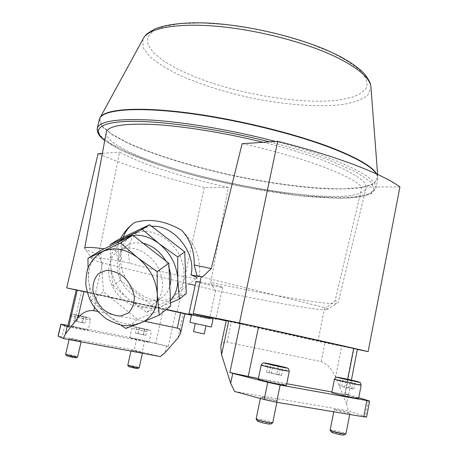 <?xml version="1.0" encoding="UTF-8"?>
<svg xmlns="http://www.w3.org/2000/svg" width="458" height="458" viewBox="0 0 458 458"><rect width="100%" height="100%" fill="white"/><g stroke="black" fill="none" stroke-linecap="round" stroke-linejoin="round"><path stroke-width="0.34" stroke-dasharray="2.29 1.72" d="M242.099 143.738C301.656 156.584 351.916 175.563 361.929 187.024L335.096 300.671C337.277 301.69 338.25 302.446 338.015 302.938L365.994 188.496C367.992 181.58 353.404 172.099 322.226 160.054C305.36 153.802 285.695 147.877 263.23 142.283M84.673 248.167L85.469 249.215C87.358 250.48 91.755 252.221 98.665 254.436L119.624 152.165C141.591 164.376 184.534 177.904 228.324 187.408L210.846 282.334C268.056 294.706 326.514 304.942 336.63 303.517L338.015 302.938M106.25 132.545C105.89 136.736 110.659 141.631 120.563 147.236C174.698 179.273 356.536 211.848 365.994 188.496M120.591 238.538L115.651 250.394L104.247 248.78M115.651 250.394L118.462 260.728C97.457 257.43 88.629 256.858 91.978 258.999C93.38 259.875 96.592 261.106 101.602 262.692L98.665 254.436M67.692 326.72L155.64 343.626L168.241 346.431L166.409 345.939L164.897 352.86M184.832 313.753L76.234 289.977M87.134 292.187L166.157 309.597M97.754 311.492L144.591 321.281M133.976 350.628L131.143 350.25L142.547 352.683L133.976 350.628M72.599 339.172L69.267 338.725L77.952 340.804L81.243 341.239L72.599 339.172M160.432 356.587L134.125 350.124L58.074 336.109M166.409 345.939L136.639 338.851L67.95 325.426M358.74 397.681L348.32 394.556L346.546 403.681L335.582 377.083L341.679 346.071L226.298 320.457M357.395 349.265L341.679 346.071M348.32 394.556L345.195 393.725L353.994 348.607M220.79 346.403C221.672 343.002 223.779 341.594 227.111 342.178L321.258 361.597C326.852 363.475 331.626 368.638 335.582 377.083M336.722 409.704L334.208 409.486C336.143 410.397 340.58 411.519 347.525 412.853L349.981 413.059C348.028 412.148 343.609 411.032 336.722 409.704M263.768 397.372L260.631 397.103C262.428 398.013 266.928 399.158 274.13 400.527L277.204 400.784C275.39 399.868 270.913 398.735 263.768 397.372M234.593 391.464L348.372 410.786L366.583 417.038M346.546 403.681L348.372 410.786M210.846 282.334L214.596 290.206C266.779 301.381 318.287 310.639 326.674 309.745C328.38 309.568 328.157 308.961 326.016 307.931L335.096 300.671M195.99 281.527C195.383 282.162 222.931 288.111 222.645 287.281L217.04 285.574L200.072 281.973M201.205 276.718L326.016 307.931M172.031 297.465C183.864 290.618 187.66 272.619 180.114 256.549C172.683 240.439 155.319 229.515 141.133 231.685L134.812 233.488C119.721 240.049 116.017 262.091 126.345 279.466C136.421 296.979 158.073 305.801 172.031 297.465L196.562 278.246C192.423 278.996 157.729 271.228 129.895 263.276L118.462 260.728M189.274 283.954L101.602 262.692M214.596 290.206L195.148 285.386M399.926 186.916L361.929 187.024M357.366 349.408L317.926 341.284L226.2 320.892M324.636 307.713L317.926 341.284M215.592 290.366L209.472 318.934L191.473 315.224M102.495 262.818L95.39 293.721L166.386 309.413M191.524 314.967L209.472 318.934M228.324 187.408L204.342 187.477L177.046 312.253L76.217 290.046M184.809 313.85L177.046 312.253M102.369 153.356L119.624 152.165M87.094 292.044L95.39 293.721M204.342 187.477C162.355 177.349 126.935 166.071 98.081 153.648M345.195 393.725L348.532 394.819L344.714 394.344L331.901 391.996M286.742 383.73L258.404 378.548M144.367 341.319L129.723 337.912C129.322 337.42 149.508 341.742 149.073 342.057L144.367 341.319M67.847 325.861C67.435 325.335 88.64 329.829 88.171 330.166L82.635 329.302L67.887 325.901M331.815 392.454C331.472 391.636 359.146 397.825 358.591 398.449M258.295 379.081C257.991 378.165 287.017 384.565 286.427 385.287M256.211 419.162L256.119 419.013C256.016 418.017 273.157 421.864 272.739 422.74L272.567 422.849M257.407 421.034C257.219 420.192 271.125 423.312 270.764 424.028M330.235 430.28L330.155 430.154C330.018 429.266 346.351 433.033 345.962 433.795L345.824 433.886M331.397 432.071C331.197 431.327 344.433 434.379 344.101 435.003M78.301 315.453L86.281 317.268L78.301 315.453L76.927 321.384L73.893 320.863L75.272 314.904M65.671 354.423L65.637 354.366C65.528 353.845 77.957 356.433 77.648 356.868L77.579 356.908M66.542 355.797C66.387 355.351 76.457 357.446 76.2 357.801M139.289 327.871L147.201 329.663L139.289 327.871L138.018 333.567L135.425 333.126L136.707 327.407M127.822 365.301L127.788 365.249C127.673 364.763 139.507 367.282 139.215 367.677L139.158 367.717M128.658 366.623C128.503 366.211 138.087 368.243 137.841 368.57M276.764 374.146L266.504 372.205L281.59 375.428L276.764 374.146L278.384 366.234M281.59 375.428L283.284 367.093M269.275 372.549L270.918 364.551M266.504 372.205L268.222 363.864M271.296 373.482L273.014 365.083M278.888 375.102L280.605 366.709M348.756 387.766L339.636 386.037L353.776 389.06L348.756 387.766L350.215 380.266M353.776 389.06L355.299 381.188M341.737 386.26L343.219 378.669M339.636 386.037L341.181 378.159M344.628 387.331L346.179 379.401M351.75 388.853L353.29 380.924M73.893 320.863L84.907 323.222L82.406 322.558L83.774 316.633M84.907 323.222L86.281 317.268M82.406 322.558L76.927 321.384M76.366 321.522L77.751 315.533M81.902 322.713L83.287 316.718M135.425 333.126L145.93 335.376L143.245 334.684L144.51 328.993M145.93 335.376L147.201 329.663M143.245 334.684L138.018 333.567M138.093 333.819L139.375 328.065M143.371 334.947L144.648 329.199M151.735 226.355L149.211 226.601L142.942 228.405C130.541 235.194 126.19 246.816 129.895 263.276M199.367 276.569C201.394 259.451 195.537 244.057 181.797 230.385M123.202 237.296C120.488 244.83 120.133 252.993 122.137 261.793M117.809 239.86L120.351 280.279L153.705 306.831L186.251 293.578M110.218 244.561L110.699 265.72L112.914 285.397L120.351 280.279M112.914 285.397L128.83 299.418L146.612 312.327L153.705 306.831M146.612 312.327L170.536 302.864M119.028 241.767C112.943 247.801 110.166 255.787 110.699 265.72C111.992 279.088 118.038 290.32 128.83 299.418C140.005 307.919 151.043 310.255 161.955 306.425L170.439 300.597M133.032 235.349L132.385 235.435M126.122 248.288L120.506 249.879C107.922 255.455 104.968 274.107 113.796 288.941C122.412 303.883 140.715 311.537 152.485 304.685C163.042 297.133 165.321 285.534 159.332 269.888C152.983 256.074 138.19 246.564 126.122 248.288M143.142 243.232L134.635 242.826L129.064 244.417C116.561 249.976 113.561 268.422 122.257 283.061C130.753 297.803 148.867 305.297 160.558 298.473C165.08 295.816 168.172 291.729 169.826 286.221M169.048 268.039L165.865 260.963M170.668 305.996L137.629 319.289L103.502 291.872L100.605 250.503M125.818 328.432L137.629 319.289M88.039 268.039L88.623 280.153L91.136 300.385L107.475 315.007L120.901 325.065M91.136 300.385L103.502 291.872M135.808 324.751L144.676 320.961M98.304 254.322C91.182 260.465 87.953 269.075 88.623 280.153C90.083 293.916 96.363 305.532 107.475 315.007C118.977 323.869 130.284 326.388 141.407 322.564M191.662 314.337L213.079 318.963M191.679 314.274L213.09 318.905M189.927 322.358L211.361 326.995M203.684 325.34L195.285 323.52L203.684 325.34M193.534 331.621L204.262 333.939M177.979 337.901L183.309 313.461M168.241 346.431L175.798 311.915M94.474 307.438L97.462 294.425M144.751 340.62L142.249 351.904M321.258 361.597L325.054 342.504M227.111 342.178L231.45 321.665M368.369 400.573L365.324 416.454M330.991 52.212L308.515 43.161L282.586 35.203L254.94 28.917L227.506 24.755L202.178 22.963L180.572 23.581L163.884 26.444L152.823 31.241L147.602 37.556L148.054 44.953L153.733 52.973L163.993 61.217L178.093 69.33L195.268 76.99C238.738 94.222 299.618 104.504 337.254 100.268L351.355 97.554C358.992 94.915 364.139 91.434 366.795 87.112C367.82 82.348 365.776 76.99 360.664 71.036C353.713 64.853 343.826 58.572 330.991 52.212M142.873 39.359L143.177 47.792L150.23 57.032C157.913 63.393 168.04 69.61 180.607 75.684C201.211 84.65 224.42 92.012 250.245 97.76C284.137 104.745 317.921 107.447 342.309 104.567C353.582 102.644 362.015 99.592 367.619 95.413L370.986 87.73M99.798 118.153L101.47 125.44L111.334 133.885L128.017 142.902C155.136 155.148 194.181 166.981 234.725 175.763C275.321 184.208 315.516 189.188 344.553 188.811L362.805 187.167L374.392 183.223L377.816 176.965L376.722 174.023M99.334 119.572L102.214 126.826L112.616 135.087L129.265 143.829C155.938 155.668 193.608 167.073 232.824 175.672C262.818 181.929 290.916 186.148 317.119 188.33C333.516 189.28 347.559 189.188 359.255 188.061L372.142 184.786L377.73 179.336L377.684 176.742L376.384 173.868M97.239 128.475L100.05 135.391L110.424 143.36L127.084 151.861C153.791 163.426 191.559 174.71 230.861 183.337C260.928 189.635 289.09 193.969 315.339 196.339C331.764 197.432 345.824 197.501 357.521 196.556L370.402 193.585L375.938 188.456C377.644 181.065 362.204 171.011 329.623 158.296C314.062 152.462 296.023 146.841 275.516 141.442M104.796 140.354L120.265 149.634C134.314 156.104 151.043 162.458 170.456 168.699C210.686 180.853 257.808 190.78 298.793 195.692C318.636 197.696 335.88 198.463 350.519 197.988L366.875 195.326L374.203 189.927L370.728 181.872L355.368 171.573L328.3 159.813C311.503 153.544 291.923 147.556 269.573 141.848M155.64 343.626L163.231 309.213M73.165 327.573L81.593 291.196M344.714 394.344L347.656 379.264M136.639 338.851L134.125 350.124M64.887 324.831L62.133 336.659M261.186 365.083C260.55 364.379 289.8 370.78 289.273 371.232L289.273 371.238M334.409 379.247C333.79 378.617 361.66 384.772 361.162 385.161L361.162 385.167M84.53 317.033C75.123 315.121 67.715 313.238 77.081 315.15C86.241 317.01 93.879 318.934 84.53 317.033M70.183 315.825L90.472 320.153L70.217 315.854M145.988 329.531C137.36 327.779 129.362 325.793 137.978 327.55C146.383 329.256 154.564 331.277 145.988 329.531M146.52 331.615L131.881 328.289L146.52 331.615M91.978 258.999L85.469 249.215M326.674 309.745L336.63 303.517M377.627 174.441L377.73 179.336L375.938 188.456L371.232 193.728L359.77 197.066L339.43 198.354L297.906 195.606L242.82 186.818L204.646 178.236C160.924 167.187 121.588 153.012 104.767 140.486M348.532 394.819L351.395 380.1M260.631 397.103L260.344 398.477M277.204 400.784L276.895 402.307M334.208 409.486L333.756 411.799M349.981 413.059L349.712 414.461M70.314 315.436C73.457 313.518 67.395 313.747 84.575 317.05C92.648 319.043 88.778 316.89 90.472 320.153L88.171 330.166M69.267 338.725L69.061 339.601M81.243 341.239L81.106 341.84M129.723 337.912L131.881 328.289C132.854 326.92 133.541 326.451 133.936 326.886L146.039 329.548C152.817 331.3 149.629 329.21 151.203 332.439L149.073 342.057M131.143 350.25L130.954 351.109M142.547 352.683L142.421 353.238M142.942 228.405L134.812 233.488M129.064 244.417L120.506 249.879M160.558 298.473L152.485 304.685M222.645 287.281L215.953 318.613"/><path stroke-width="0.69" d="M211.281 268.588L202.47 276.895L201.205 276.718L193.23 313.558L239.494 322.942L277.714 141.287L242.099 143.738L211.281 268.588L194.221 264.982C194.553 251.545 190.414 240.015 181.797 230.385C165.384 220.802 149.686 218.163 134.715 222.468C128.944 226.372 124.238 231.731 120.591 238.538M263.23 142.283C224.483 132.711 182.679 126.03 153.201 124.444C123.5 123.242 107.859 125.876 106.29 132.345L106.25 132.545M104.247 248.78C91.457 247.171 84.93 246.965 84.673 248.167L106.29 132.345M202.47 276.895L196.969 275.733L194.221 264.982M144.591 321.281L177.28 328.117C180 328.798 181.105 330.499 180.595 333.224L177.979 337.901L164.897 352.86L160.432 356.587L63.238 338.519L58.074 336.109L60.857 324.19L67.074 326.623L65.351 334.019L77.946 317.692L83.997 291.534L87.134 292.187M67.074 326.623L68.706 327.081L67.692 326.72L76.234 289.971L83.997 291.534M97.754 311.492L93.735 310.65C87.913 310.072 82.652 312.419 77.946 317.692M166.157 309.597L184.832 313.753L180.595 333.224M65.351 334.019L63.238 338.519M258.404 378.548L229.859 372.549L232.767 373.367L230.672 383.352L221.563 354.744L220.79 346.403M220.756 346.574L226.298 320.457L258.478 327.161L357.395 349.265L351.395 380.1M230.672 383.352L234.593 391.464L264.203 399.525L276.649 402.267L363.726 416.803L366.583 417.038L369.646 401.065L358.74 397.681M232.767 373.367L267.735 382.315L280.153 385.041L369.646 401.065M200.072 281.973L195.99 281.515L188.999 313.696L191.662 314.337M196.969 275.733L199.367 276.569L190.997 274.966C196.345 276.935 198.2 278.023 196.562 278.246M195.148 285.386L189.274 283.954M277.714 141.287C336.481 156.104 382.756 174.074 399.926 186.916L368.112 351.624L357.366 349.408M226.2 320.892L193.23 313.558M239.494 322.942C300.099 336.138 348.933 347.061 368.112 351.624M166.386 309.413L191.524 314.967M191.473 315.224L184.809 313.85M76.217 290.046L66.702 287.905L98.081 153.648L102.369 153.356M66.702 287.905L87.094 292.044M331.901 391.996L286.742 383.73M67.887 325.901L70.314 315.436M67.95 325.426L60.857 324.19M361.162 385.167L358.591 398.449L354.486 397.95C346.603 396.554 331.214 392.815 331.81 392.46L334.409 379.247C335.416 377.472 336.264 376.837 336.962 377.358L355.952 381.594C362.976 383.529 359.404 381.314 361.162 385.161L357.085 384.537C349.236 383.043 333.848 379.447 334.409 379.247M289.273 371.238L286.427 385.287L281.286 384.668C272.722 383.146 257.717 379.493 258.295 379.087L261.186 365.083C262.44 363.08 263.51 362.438 264.392 363.165L283.164 367.368C288.74 368.81 288.265 367.127 289.273 371.232L284.178 370.453C275.653 368.827 260.642 365.312 261.186 365.083M270.976 364.27L268.222 363.864L273.014 365.083L283.284 367.093L270.976 364.27L270.918 364.551M276.895 402.307L272.733 422.74L269.625 422.631C262.388 421.326 257.883 420.118 256.119 419.018L260.344 398.477M272.567 422.849L270.764 424.028L268.256 423.953C262.428 422.906 258.816 421.933 257.407 421.034L256.211 419.162M343.265 378.44L341.181 378.159L346.179 379.401L355.299 381.188L343.219 378.669M345.962 433.795L343.471 433.709C336.498 432.426 332.061 431.247 330.155 430.159L333.756 411.799M345.824 433.886L344.101 435.003L342.097 434.94C336.481 433.909 332.914 432.959 331.397 432.071L330.235 430.28M81.106 341.84L77.648 356.868L74.322 356.524L65.637 354.372L69.061 339.601M77.579 356.908L76.2 357.801L73.52 357.532L66.542 355.797L65.671 354.423M142.421 353.238L139.215 367.677L136.392 367.39L127.788 365.255L130.954 351.109M139.158 367.717L137.841 368.57L135.568 368.346L128.658 366.623L127.822 365.301M278.384 366.234L278.458 365.873M350.215 380.266L350.278 379.945M190.997 274.966C196.677 253.034 173.319 224.22 151.735 226.355M134.715 222.468C129.414 226.052 125.578 230.992 123.202 237.296M170.536 302.864L179.376 299.057L186.251 293.578L184.74 251.877L149.611 224.712L117.809 239.86L110.218 244.561L125.126 237.599L119.028 241.767M179.376 299.057L177.744 278.779L177.727 256.909L159.041 243.622L142.22 229.344L149.611 224.712M142.22 229.344L125.126 237.599L132.385 235.435M177.727 256.909L184.74 251.877M170.439 300.597C175.54 294.986 177.973 287.716 177.744 278.779C176.731 264.821 170.49 253.097 159.041 243.622C150.522 237.221 141.854 234.462 133.032 235.349M169.826 286.221C171.395 280.559 171.137 274.497 169.048 268.039M165.865 260.963C160.14 251.516 152.56 245.608 143.142 243.232M157.14 271.68L137.829 257.843L120.528 242.935L87.965 258.323L100.605 250.503L132.854 235.212L168.842 263.287L170.668 305.996L159.212 315.127L157.312 294.259L157.14 271.68L168.842 263.287M120.901 325.065L125.818 328.432L135.808 324.751M143.125 321.877L159.212 315.127M120.528 242.935L132.854 235.212M87.965 258.323L88.039 268.039M103.777 251.007C97.039 254.562 92.006 259.726 88.68 266.499C86.843 270.455 85.881 276.569 85.801 284.836C87.323 292.971 89.35 299.183 91.881 303.459C94.331 307.805 99.054 312.894 106.044 318.734C113.916 322.959 119.899 325.232 123.998 325.541C131.435 326.107 138.327 324.585 144.676 320.961C153.35 315.522 157.563 306.62 157.312 294.259C156.138 279.861 149.646 267.724 137.829 257.843C128.79 250.978 119.664 248.087 110.458 249.163L103.777 251.007L98.304 254.322M213.079 318.963L188.999 313.696M208.51 317.841L191.679 314.274L189.927 322.358L211.361 326.995L213.09 318.905L208.51 317.841M205.997 325.85L204.262 333.939L201.932 333.487L193.534 331.621L195.28 323.531M68.706 327.081L77.276 290.172M93.735 310.65L94.474 307.438M177.28 328.117L180.624 312.791M60.983 324.264L58.2 336.201M221.563 354.744L228.731 320.915M229.859 372.549L240.227 323.245M267.735 382.315L264.203 399.525M370.986 87.73L370.906 86.717C369.669 77.454 357.131 67.12 333.287 55.716C302.847 41.615 255.919 29.667 216.743 26.266C177.515 22.866 150.172 27.955 143.823 37.619L142.873 39.359M376.722 174.023C372.526 166.689 357.526 157.941 331.724 147.779C293.818 133.123 234.479 118.708 186.16 112.651C137.749 106.577 106.016 109.101 100.468 117.002L99.798 118.153M376.384 173.868C371.764 166.626 356.862 158.056 331.678 148.157C292.324 132.934 229.882 118.044 180.721 112.37C131.452 106.668 101.596 110.292 99.426 119.166L99.334 119.572M275.516 141.442C233.305 130.381 185.816 122.275 151.947 120.105C117.74 118.37 99.523 121.072 97.308 128.211L97.239 128.475M269.573 141.848C218.363 128.824 161.995 120.797 130.255 121.359C98.39 121.92 91.531 129.998 104.796 140.354M248.19 376.676L258.478 327.161M347.656 379.264L353.679 348.389M280.153 385.041L276.649 402.267M366.812 400.727L363.726 416.803M283.021 367.322C271.663 365.1 257.264 361.436 268.64 363.675C279.58 365.816 294.236 369.509 283.021 367.322M355.803 381.548C345.727 379.579 330.693 375.841 340.832 377.839C350.553 379.739 365.765 383.495 355.803 381.548M106.124 270.386L98.396 273.678C94.548 277.983 92.722 283.525 92.928 290.298C94.44 297.242 97.697 303.459 102.701 308.961C108.397 313.478 114.34 315.843 120.523 316.054L128.355 313.049C132.385 308.892 134.366 303.368 134.303 296.475C132.837 289.336 129.517 282.941 124.336 277.285C118.433 272.71 112.365 270.409 106.124 270.386M104.767 140.486C99.237 136.518 96.752 132.425 97.308 128.211L99.426 119.166L100.468 117.002L143.823 37.619L145.432 35.495C146.159 34.373 149.079 32.318 154.191 29.323C164.096 24.812 182.731 22.167 205.195 22.963C245.482 24.451 298.45 36.84 332.021 52.55C350.021 60.754 362.559 70.818 365.919 75.765C371.135 83.345 370.247 84.049 370.906 86.717L377.627 174.441M349.712 414.461L345.962 433.8M215.953 318.613L215.77 319.478"/></g></svg>
